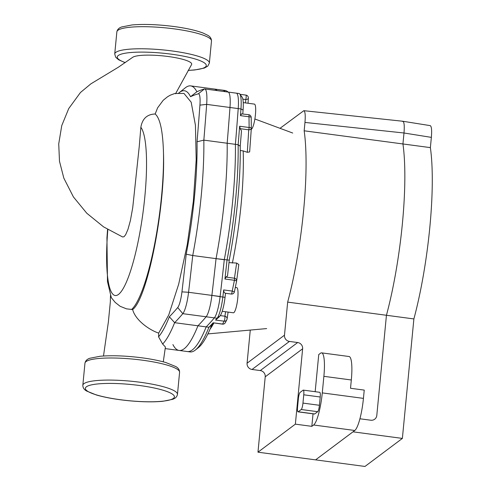<?xml version="1.0" encoding="UTF-8"?>
<svg xmlns="http://www.w3.org/2000/svg" width="491" height="491" viewBox="0 0 491 491"><rect width="100%" height="100%" fill="white"/><g stroke="black" fill="none" stroke-linecap="round" stroke-linejoin="round"><path stroke-width="0.74" d="M122.658 236.981L124.039 236.711L125.665 234.68L127.955 229.395L130.391 220.588L132.742 207.552L139.26 146.361L140.856 127.279C142.316 118.705 147.085 114.274 155.174 113.992C160.127 118.214 162.902 131.324 163.497 153.309C165.393 207.81 147.361 298.694 132.638 309.539L126.525 308.851L120.16 306.31L115.207 302.413L111.304 297.656M132.638 309.539C135.369 320.187 149.282 329.983 158.679 333.107L168.744 314.97L178.687 284.16L187.255 244.586L193.344 201.292L196.185 159.771L195.436 125.297L191.183 102.214L183.965 93.425L174.759 93.505L170.236 95.199L167.486 96.813L163.208 100.281L157.599 107.842L155.174 113.992M163.282 361.836L165.406 346.996L162.65 344.044L158.568 336.82L158.679 333.107M162.65 344.044A131.883 25.446 -82.4 0 0 174.63 322.685L206.189 326.889A906.251 174.857 -82.4 0 0 214.358 317.88A21.156 4.081 -82.4 0 0 220.121 296.49L188.569 292.286A906.251 174.857 -82.4 0 0 192.736 255.523L186.212 254.191A900.611 173.771 97.6 0 1 181.946 291.863A15.516 2.995 97.6 0 1 177.717 307.55A900.611 173.771 97.6 0 1 169.346 316.756L174.63 322.685A906.251 174.857 -82.4 0 0 182.805 313.675A21.156 4.081 -82.4 0 0 188.569 292.286L181.946 291.863M204.44 88.975A906.251 174.857 -82.4 0 0 196.866 91.768L190.533 96.715A900.611 173.771 97.6 0 1 198.296 93.83A15.516 2.995 97.6 0 1 199.929 105.129A900.611 173.771 97.6 0 1 197.038 141.77L203.845 140.131A906.251 174.857 -82.4 0 0 206.662 104.38A21.156 4.081 -82.4 0 0 204.778 88.951A21.156 4.081 -82.4 0 0 204.44 88.975L198.296 93.83M196.866 91.768A131.883 25.446 -82.4 0 0 190.649 85.888A131.883 25.446 -82.4 0 0 185.346 87.779L179.344 92.56A126.242 24.36 97.6 0 1 190.533 96.715M178.644 93.149A126.242 24.36 97.6 0 1 179.344 92.56M197.038 141.77A126.242 24.36 97.6 0 1 186.212 254.191M220.121 296.49A906.251 174.857 -82.4 0 0 224.289 259.727L192.736 255.523A131.883 25.446 -82.4 0 0 203.845 140.131L235.404 144.336A906.251 174.857 -82.4 0 0 238.215 108.585A21.156 4.081 -82.4 0 0 236.331 93.161L204.778 88.951M169.346 316.756A126.242 24.36 97.6 0 1 158.568 336.82M225.4 91.7A131.883 25.446 -82.4 0 0 222.202 90.092L190.649 85.888M224.289 259.727A131.883 25.446 -82.4 0 0 235.404 144.336M165.172 348.592L187.353 351.55A131.883 25.446 -82.4 0 0 206.189 326.889M175.526 93.787L191.539 64.622A30.043 5.481 -174.5 0 0 168.174 56.508A30.043 5.481 -174.5 0 0 132.619 57.355L118.478 67.15L90.896 83.832L80.444 92.517L68.734 108.566L61.743 125.635L58.73 143.869L59.485 161.263L63.842 178.165L73.417 196.934L86.797 213.241L103.589 226.885L122.658 236.987M251.269 129.256A12.692 2.449 -82.4 0 0 251.545 129.115A12.692 2.449 -82.4 0 0 255.314 115.839A12.692 2.449 -82.4 0 0 254.418 104.104L243.229 102.613M222.208 311.3L233.391 312.792A12.692 2.449 -82.4 0 0 237.497 300.529A12.692 2.449 -82.4 0 0 236.748 287.622L235.324 287.431M215.555 320.052L219.127 316.99A903.434 174.311 -82.4 0 0 220.048 315.916A18.339 3.535 -82.4 0 0 225.044 297.374A903.434 174.311 -82.4 0 0 225.522 293.268C224.344 292.992 223.73 291.881 223.675 289.929A906.251 174.857 97.6 0 1 222.865 296.852A21.156 4.081 97.6 0 1 217.102 318.248A906.251 174.857 97.6 0 1 215.555 320.052L224.099 321.188A2.823 2.694 26.1 0 0 227.038 319.168A2.823 2.345 -171.5 0 0 227.094 318.905L227.094 318.905A2.823 2.345 -171.5 0 0 224.921 316.216A2.823 0.546 97.6 0 1 224.909 318.039A2.823 0.546 97.6 0 1 224.099 321.188L222.619 324.06A2.823 2.701 28.4 0 0 225.338 322.648M240.228 128.691L239.639 126.236A906.251 174.857 97.6 0 1 238.147 144.704A131.883 25.446 97.6 0 1 227.032 260.089A906.251 174.857 97.6 0 1 224.927 279.017L225.94 277.084L227.511 275.942A903.434 174.311 -82.4 0 0 229.26 260.162L216.058 258.628A906.251 174.857 97.6 0 1 211.891 295.392A21.156 4.081 97.6 0 1 206.128 316.781A906.251 174.857 97.6 0 1 197.953 325.797L208.933 327.258L211.774 325.024A903.434 174.311 -82.4 0 0 213.738 322.986M213.125 322.796L222.619 324.06A2.823 0.546 97.6 0 1 222.46 324.146L213.125 322.802A906.251 174.857 97.6 0 1 208.933 327.258A131.883 25.446 97.6 0 1 195.4 350.022A131.883 25.446 97.6 0 1 190.097 351.912L179.123 350.451A131.883 25.446 -82.4 0 0 197.953 325.797M216.058 258.628A131.883 25.446 -82.4 0 0 227.167 143.237L238.147 144.704L240.228 146.25A903.434 174.311 -82.4 0 0 241.48 130.839L240.228 128.685L248.747 129.82A2.823 1.626 3.6 0 0 251.331 128.366A2.823 1.626 3.6 0 0 251.324 128.219A2.823 0.7 179.6 0 0 251.331 128.169A2.823 0.7 179.6 0 0 249.133 127.5A2.823 0.546 97.6 0 1 249.109 127.74A2.823 0.546 97.6 0 1 248.747 129.82L247.311 152.302L243.18 150.897L240.265 150.51M229.26 260.162A129.059 24.9 -82.4 0 0 240.228 146.25M224.927 279.017L234.422 280.281L232.218 291.071L223.675 289.935M227.763 92.087A21.156 4.081 97.6 0 1 228.1 92.062L239.074 93.523A21.156 4.081 97.6 0 1 239.817 94.039A21.156 4.081 97.6 0 1 240.958 108.953A906.251 174.857 97.6 0 1 240.455 115.643L248.998 116.784L249.133 127.5L239.639 126.236M228.1 92.062A21.156 4.081 97.6 0 1 229.984 107.486A906.251 174.857 97.6 0 1 227.167 143.237M242.793 113.912A903.434 174.311 -82.4 0 0 243.082 110.058A18.339 3.535 -82.4 0 0 242.088 97.132L239.817 94.039M240.455 115.643L241.572 113.875L248.753 114.704A2.823 0.546 97.6 0 1 248.998 116.784A2.823 0.724 -1 0 1 251.196 117.453A2.823 0.724 -1 0 1 251.189 117.515L251.324 128.219M217.169 90.602A131.883 25.446 -82.4 0 0 213.972 89L224.946 90.461A131.883 25.446 97.6 0 1 228.143 92.069M195.4 350.022L198.401 347.634A129.059 24.9 -82.4 0 0 211.774 325.024M172.906 344.572A131.883 25.446 -82.4 0 0 179.123 350.451M234.403 291.838L232.218 291.071A2.823 0.546 -82.4 0 1 231.273 294.041A2.823 2.823 0 0 0 234.41 291.826L236.613 281.042A2.823 0.325 11.3 0 1 236.607 281.055L234.403 291.838M228.99 262.617L236.65 263.059L234.459 278.219A2.823 0.546 -82.4 0 1 234.446 280.042A2.823 0.546 -82.4 0 1 234.422 280.281A2.823 0.325 11.3 0 1 236.613 281.042A2.823 2.823 0 0 0 236.637 280.901L236.637 280.901A2.823 2.345 8.3 0 1 236.613 281.03M225.94 277.084L234.459 278.219A2.823 2.345 8.3 0 1 236.637 280.901L238.804 264.502L236.65 263.059M248.753 114.704A2.823 2.823 0 0 1 251.196 117.453L251.331 128.169A2.823 2.823 0 0 1 251.331 128.366L249.643 151.922L247.311 152.302M232.378 263.072A112.838 21.77 -82.4 0 0 243.18 150.897M210.062 329.154A112.838 21.77 -82.4 0 0 213.873 323.004M248.366 98.059A2.823 2.823 0 0 0 245.917 95.094L240.007 94.303L245.868 95.094A2.823 0.546 97.6 0 1 245.917 95.094A2.823 0.546 97.6 0 1 246.144 97.439A2.823 0.546 97.6 0 1 245.782 99.526A2.823 1.626 3.5 0 0 248.366 98.059A2.823 1.626 3.5 0 0 248.348 97.832M376.8 415.429L386.442 315.277L376.8 415.429A5.64 5.438 -126.9 0 1 374.694 419.21A5.64 5.438 53.1 0 0 376.8 415.429M280.023 128.317L303.819 110.69C305.169 111.377 305.549 115.293 304.966 122.431L304.162 130.796L402.939 143.961A124.125 23.949 97.6 0 1 386.442 315.277L287.665 302.112L284.485 335.175L247.077 363.211A5.64 5.438 53.1 0 0 252.036 369.465L260.267 370.564A5.64 5.438 -126.9 0 1 265.22 376.818L257.965 452.186L295.367 424.15L302.628 348.776A5.64 5.438 53.1 0 0 297.669 342.528L289.438 341.429A5.64 5.438 -126.9 0 1 284.485 335.175M402.325 121.43L402.872 121.259C404.197 122.001 404.572 125.911 403.995 132.993L402.939 143.961L403.995 132.993C404.578 125.849 404.191 121.94 402.847 121.252L303.819 110.69M304.966 122.431L403.995 132.993L431.362 137.376C431.939 130.293 431.571 126.377 430.245 125.635L402.872 121.259M402.939 143.961L430.374 147.619A124.125 23.949 97.6 0 1 413.882 318.935L386.442 315.277A124.125 23.949 97.6 0 0 402.939 143.961M431.362 137.376L430.374 147.619M257.965 452.186L364.973 466.45L402.375 438.414L352.986 431.828L315.584 459.871L354.784 430.484L313.632 424.997L311.834 426.348L295.367 424.15M370.779 420.216A5.64 5.438 53.1 0 0 374.694 419.21A5.64 5.438 -126.9 0 1 370.779 420.216L359.921 418.774L370.779 420.216M413.882 318.935L402.375 438.414M247.077 363.211L250.263 330.155A124.125 23.949 97.6 0 1 250.25 330.069M304.162 130.796A124.125 23.949 97.6 0 1 287.665 302.112M302.959 403.093A5.64 1.086 97.6 0 1 301.228 409.512L298.233 411.759A5.64 1.086 97.6 0 1 298.019 411.832A5.64 1.086 97.6 0 1 297.564 407.137L298.362 398.852A5.64 1.086 97.6 0 1 300.093 392.432L303.088 390.185A5.64 1.086 97.6 0 1 303.303 390.118A5.64 1.086 97.6 0 1 303.757 394.807L302.959 403.093L319.42 405.284A5.64 1.086 97.6 0 1 317.689 411.703L314.694 413.956A5.64 1.086 97.6 0 1 314.479 414.023L298.019 411.832M303.303 390.118L319.764 392.309A5.64 1.086 97.6 0 1 320.218 397.004L319.42 405.284M311.834 426.348L313.037 413.833M315.167 391.695L318.745 354.563L320.543 353.213A28.208 5.444 97.6 0 1 321.611 352.857A28.208 5.444 97.6 0 1 323.876 376.327L322.28 392.892A28.208 5.444 97.6 0 1 313.632 424.997M354.784 430.484A28.208 5.444 97.6 0 0 363.438 398.379L364.236 390.1L350.519 388.271L351.317 379.985A28.208 5.444 -82.4 0 0 349.046 356.515L321.611 352.857M107.842 229.555A85.864 16.565 -82.4 0 0 117.005 295.281A85.864 16.565 -82.4 0 0 142.488 216.347A85.864 16.565 -82.4 0 0 140.856 127.279M131.563 309.508A99.968 19.29 -82.4 0 0 163.497 153.309M199.929 105.129L206.662 104.38L238.215 108.585M177.717 307.55L182.805 313.675L214.358 317.88M142.372 360.179A47.535 8.672 5.5 0 1 179.589 372.307C179.571 369.846 178.282 367.919 175.723 366.525L166.013 362.603C159.434 360.676 151.48 359.087 142.144 357.835C126.052 355.779 112.046 355.251 100.133 356.257L89.853 358.258C87.073 359.136 85.44 360.787 84.955 363.199A47.535 8.672 5.5 0 1 142.372 360.179M140.248 382.268A47.535 8.672 -174.5 0 0 82.832 385.282C82.844 387.743 84.133 389.67 86.698 391.069L96.402 394.991C105.326 397.569 116.22 399.496 129.078 400.766C142.28 402 153.548 402.172 162.877 401.276L172.519 399.349C175.336 398.459 176.981 396.808 177.46 394.396A47.535 8.672 -174.5 0 0 140.248 382.268M139.383 385.478A44.712 8.157 5.5 0 1 162.791 401.184A44.712 8.157 5.5 0 1 87.466 391.143A44.712 8.157 5.5 0 1 139.383 385.478M188.17 70.422L194.78 69.968L204.422 68.046L207.797 66.113L209.362 63.087A47.535 8.672 -174.5 0 0 172.145 50.96A47.535 8.672 -174.5 0 0 114.728 53.979L115.692 57.238L118.595 59.761L125.113 62.664M125.248 62.578A44.712 8.157 5.5 0 1 124.763 53.298A44.712 8.157 5.5 0 1 171.279 54.17A44.712 8.157 5.5 0 1 205.312 63.634A44.712 8.157 5.5 0 1 188.213 70.348M114.728 53.979L116.858 31.89A47.535 8.672 5.5 0 1 174.274 28.877A47.535 8.672 5.5 0 1 211.486 40.998L209.362 63.087M206.128 316.781L217.102 318.248L220.048 315.916M225.584 311.748L224.921 316.216L220.287 315.603M225.044 297.374L211.891 295.392M229.984 107.486L240.958 108.953L243.082 110.058M242.83 99.127L245.782 99.526L245.574 102.926M317.689 411.703L301.228 409.512M314.694 413.956L298.233 411.759M320.218 397.004L303.757 394.807M297.669 342.528L260.267 370.564M265.22 376.818L302.628 348.776M252.036 369.465L289.438 341.429M351.317 379.985L323.876 376.327M363.438 398.379L322.28 392.892M107.578 229.389L106.94 237.92L107.48 281.589L111.328 297.712M110.5 295.521L110.322 302.051L108.364 322.047L103.497 355.993M84.955 363.199L82.832 385.282M179.589 372.307L177.46 394.396M116.858 31.89C117.343 29.478 118.975 27.827 121.756 26.95L132.036 24.949C143.949 23.942 157.955 24.47 174.047 26.526C186.402 28.202 196.093 30.374 203.121 33.057L207.668 35.248C210.179 36.604 211.449 38.519 211.486 40.998M222.46 324.146A2.823 2.823 0 0 0 225.314 322.691L226.842 319.727A2.823 2.823 0 0 0 227.094 318.905M228.106 312.086L227.1 318.868M225.522 293.274L231.273 294.041M292.716 133.03L254.878 118.982M266.656 328.583L207.877 333.911M248.047 103.257L248.36 98.083"/></g></svg>
